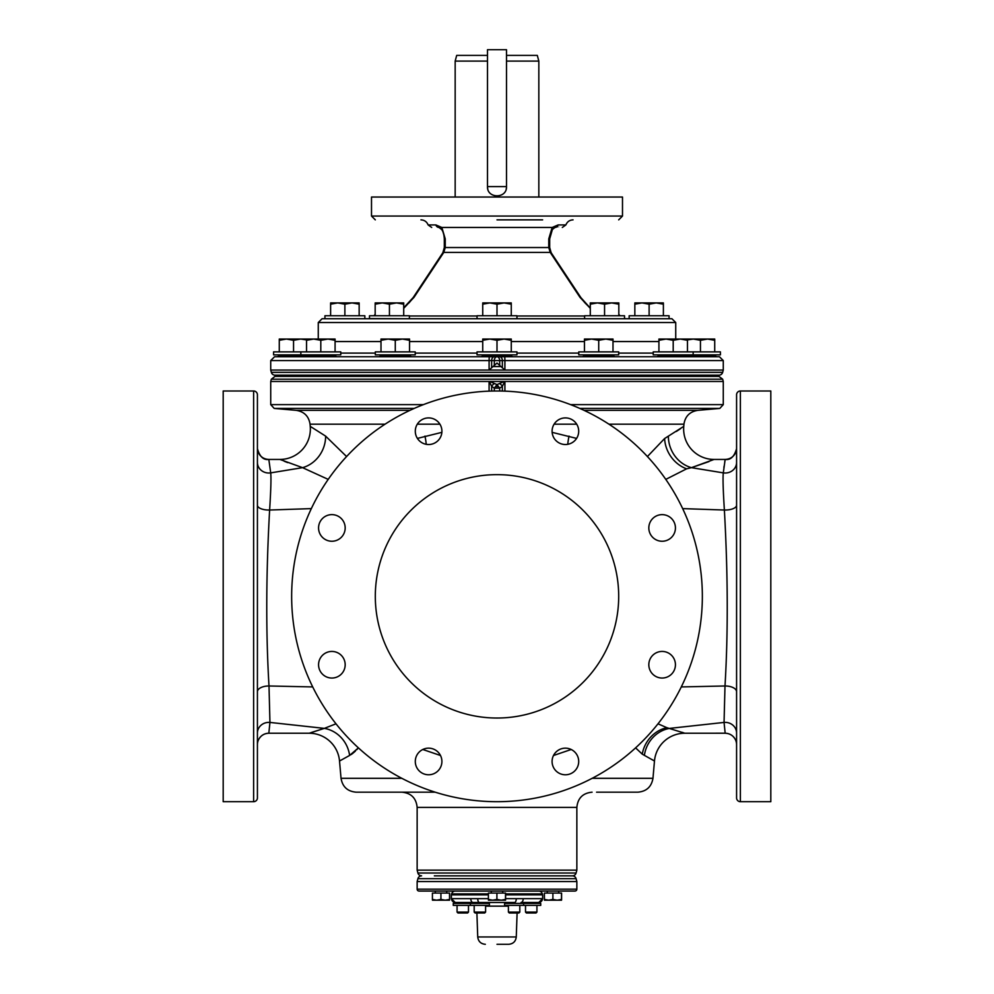 <?xml version="1.0" encoding="UTF-8"?>
<svg xmlns="http://www.w3.org/2000/svg" width="994" height="994" viewBox="0 0 994 994"><rect width="100%" height="100%" fill="white"/><g stroke="black" fill="none" stroke-linecap="round" stroke-linejoin="round"><path stroke-width="1.49" d="M554.975 227.464L552.242 229.614L554.975 227.464C564.667 227.464 564.679 227.464 554.975 227.464L554.888 227.477M590.287 308.339L579.949 297.281L550.204 252.401A3.802 1.479 -33.5 0 1 551.161 252.749L581.453 298.473M420.947 219.86C424.401 220.034 426.799 221.724 428.116 224.93L435.869 224.93L441.833 227.464L445.237 238.871L445.237 247.531L443.796 252.401L550.204 252.401L548.763 247.531L548.763 238.871L552.167 227.464L558.131 224.93A3.802 3.38 -90 0 1 556.056 227.253M573.053 219.86C569.599 220.034 567.201 221.724 565.884 224.93L558.131 224.93A3.802 3.38 90 0 1 555.037 227.464M442.839 252.737L413.131 297.616A3.802 1.479 -146.5 0 1 414.051 297.281L443.796 252.401A3.802 1.479 -146.5 0 0 442.839 252.749L444.318 247.531L442.839 252.737L413.131 297.616L403.713 307.78L406.67 305.245M414.051 297.281L403.713 308.339M439.013 227.464C429.333 227.464 429.333 227.464 439.013 227.464L441.746 229.589C443.138 231.329 443.995 234.422 444.318 238.871L444.318 247.531L549.682 247.531L549.682 238.871L552.44 229.316M497 219.86L542.637 219.86M622.492 216.058L371.507 216.058L371.507 197.036L622.492 197.036L622.492 216.058L618.69 219.86M435.869 224.93A3.802 3.38 90 0 0 438.963 227.464M369.482 318.577L403.552 318.739M624.518 318.577L626.058 318.739L624.518 318.739L624.518 315.757L584.609 315.757L584.609 318.739L516.955 318.739L516.955 315.757L477.045 315.757L477.045 318.739M322.068 318.739L671.932 318.739L675.734 322.541L318.266 322.541L322.068 318.739M335.077 341.551L381 341.551M409.54 341.551L482.736 341.551M511.264 341.551L584.46 341.551M613 341.551L658.923 341.551M504.778 356.759L719.47 356.759L723.272 360.561L504.915 360.561L504.778 356.759L274.53 356.759L270.728 360.561L489.085 360.561L489.222 356.759M333.673 354.858L335.326 355.815L279.028 355.815L277.388 356.759L293.553 356.759M611.596 354.858L614.888 356.759L613.236 355.815L584.211 355.815L582.559 356.759L584.733 356.759M271.35 372.352L722.65 372.352A3.802 3.802 0 0 1 718.985 375.16L275.015 375.16A3.802 3.802 0 0 1 271.35 372.352L270.728 370.054L723.272 370.054L723.272 360.561M722.65 372.352L723.272 370.054M489.098 370.054L497 363.021L504.902 370.054L504.915 360.561L499.684 360.561A3.802 2.684 -90 0 0 497 356.759A3.802 2.684 -90 0 0 494.316 360.561L489.085 360.561L489.098 370.054M276.431 376.378L276.431 375.16M718.985 376.378L722.663 379.199L271.337 379.199L275.015 376.378L718.985 376.378L717.569 376.378L717.569 375.16M504.132 381.485L497 384.616L497 388.132L494.316 388.132L497 384.616L489.868 381.485L723.272 381.485L722.663 379.199M271.337 379.199L270.728 381.485L489.868 381.485M725.173 733.212L684.779 733.237A30.429 30.429 169.5 0 0 654.474 761.019L642.273 754.16L635.601 747.873M571.202 749.488L553.496 755.502M440.504 755.502L422.798 749.488M358.399 747.873L349.615 755.44L339.526 761.019A30.429 30.429 -169.4 0 0 309.221 733.237L268.827 733.237C264.106 733.435 260.664 735.635 258.49 739.834M351.019 754.632L352.124 753.874M352.535 753.564L353.205 753.03M353.951 752.408L355.492 750.979M356.734 749.724L358.2 748.109M257.421 454.917L257.421 448.021A11.406 11.406 -0 0 0 268.827 459.439L279.935 459.439A30.429 30.429 -27.4 0 0 310.24 426.364L325.622 436.117L346.583 456.544M417.405 438.404L441.858 432.353M552.142 432.353L576.595 438.404M647.417 456.544L664.613 438.528L683.76 426.364L683.947 424.177C685.214 416.237 689.824 411.628 697.776 410.348L719.793 408.422L579.813 408.422M596.574 792.181L637.813 792.181C646.435 791.46 651.492 786.826 652.971 778.302L592.188 778.302M435.235 792.181L356.187 792.181L435.235 792.181M553.472 870.148L576.855 870.148L576.085 873.03L417.915 873.03L417.145 870.148L553.472 870.148M434.353 875.851L572.407 875.851A3.802 3.802 0 0 0 576.085 873.03M559.647 875.851L572.407 875.851A3.802 3.802 0 0 1 576.085 878.671L576.855 881.554L417.145 881.554L417.915 878.671A3.802 3.802 0 0 1 421.593 875.851A3.802 3.802 0 0 1 417.915 873.03M544.451 875.851L502.703 875.851M496.95 875.851L444.343 875.851M576.855 881.554L576.855 889.158L417.145 889.158L417.145 881.554M417.145 889.158A1.901 1.901 0 0 0 419.046 891.059L574.954 891.059A1.901 1.901 0 0 0 576.855 889.158M505.598 899.421L505.598 893.072L488.402 893.072L488.402 899.421L492.664 900.191L496.913 899.421L501.212 900.191L505.499 899.421L505.548 900.191L505.598 899.421L505.548 900.191L488.452 900.191L488.402 899.421L488.452 900.191M496.913 893.072L496.913 899.421M505.499 893.072L505.499 899.421M449.611 899.421L449.611 893.072L432.415 893.072L432.415 899.421L436.677 900.191L440.926 899.421L445.225 900.191L449.512 899.421L449.561 900.191L449.611 899.421L449.561 900.191L432.465 900.191L432.415 899.421L432.514 900.191M440.926 893.072L440.926 899.421M449.512 893.072L449.561 900.191M432.465 900.191L432.415 899.421L432.465 900.191M544.439 900.191L544.389 899.421L544.439 900.191L544.389 899.421L548.651 900.191L552.9 899.421L557.199 900.191L561.486 899.421L561.535 900.191L561.585 899.421L561.535 900.191L544.439 900.191L544.389 893.072L552.9 893.072L552.9 899.421M561.585 899.421L561.585 893.072L552.9 893.072M561.486 893.072L561.535 900.191M455.302 891.059A3.802 3.802 0 0 0 451.624 893.879L488.402 893.879M538.698 891.059A3.802 3.802 0 0 1 542.376 893.879L542.637 894.861L505.598 894.861M488.402 894.861L451.363 894.861L451.624 893.879M521.018 902.465L538.673 902.465L521.018 902.465A3.802 2.187 -90 0 0 523.204 898.663L505.598 898.663M538.673 902.465L538.673 902.465A3.802 3.79 -90 0 0 542.463 898.663L523.204 898.663M516.892 898.675L517.563 898.675M472.697 902.465L479.344 902.465A3.802 1.603 -90 0 1 477.741 898.663L451.537 898.663A3.802 3.79 -90 0 0 455.327 902.465L472.982 902.465A3.802 2.187 90 0 1 471.591 901.595M472.858 902.465L514.656 902.465A3.802 1.603 -90 0 0 516.259 898.663M472.796 902.9L487.072 902.465M462.769 902.465L471.081 902.465L462.769 902.465M467.528 903.422L453.264 903.422L453.264 905.397L470.386 905.397L470.386 903.422L467.528 903.422M468.485 905.397L468.485 912.094L457.066 912.094L457.066 905.397M468.485 912.094L467.565 913.001L457.986 913.001L457.066 912.094M479.344 902.465L472.982 902.465A3.802 2.187 -90 0 1 470.796 898.663M470.386 905.397L489.396 905.397L489.396 903.422L470.386 903.422M485.594 905.397L485.594 912.094L474.188 912.094L475.095 913.001L474.188 912.094L474.188 905.397M485.594 912.094L484.674 913.001L475.095 913.001M540.736 903.422L504.604 903.422L504.604 905.397L540.736 905.397L540.736 903.422M536.934 905.397L536.934 912.094L525.515 912.094L525.515 905.397M536.934 912.094L536.014 913.001L526.435 913.001L525.515 912.094M508.406 912.094L509.326 913.001L518.905 913.001L519.812 912.094L508.406 912.094L508.406 905.397M485.333 944.3C480.835 943.89 478.3 941.442 477.729 936.957L516.271 936.957C515.7 941.442 513.165 943.89 508.667 944.3L497 944.3M680.629 428.613L676.318 431.471M651.654 759.366L653.356 760.348M684.779 733.237L666.887 727.695L658.003 723.806M736.579 744.556L736.579 744.618A11.406 11.406 -0 0 0 725.173 733.237L724.054 722.427L669.658 728.378A30.429 28.217 -66.9 0 0 644.385 755.44M736.579 732.864L736.579 733.038A11.406 10.685 0 0 0 724.054 722.427L724.999 685.984C728.18 632.843 727.968 574.184 724.377 510.021C723.11 490.204 722.75 477.816 723.297 472.871L725.148 459.551M681.288 686.929L724.999 685.984A11.406 5.778 0 0 1 736.579 691.749L736.579 689.19M736.579 394.792L736.579 797.896A3.802 3.802 180 0 0 740.381 801.698L770.81 801.698L770.81 390.99L740.381 390.99A3.802 3.802 -0 0 0 736.579 394.792M736.579 503.275L736.579 487.905M665.794 479.381L686.63 468.82L691.439 467.665L723.297 472.871A11.406 10.524 0 0 0 736.579 462.483L736.579 463.776M736.579 736.43L736.579 732.74M736.579 739.039L736.579 741.4M736.579 690.072L736.579 691.725M736.579 698.31L736.579 696.67M736.579 448.033A11.406 11.406 0 0 1 725.173 459.439C730.478 460.234 734.268 456.681 736.554 448.779M724.912 460.868L724.713 462.048M724.104 466.087L723.893 467.652M497 801.698A205.348 205.348 0 0 1 291.652 596.338A205.348 205.348 0 0 1 497 390.99A205.348 205.348 0 0 1 702.348 596.338A205.348 205.348 0 0 1 497 801.698M497 474.647A121.69 121.69 0 0 1 618.69 596.338A121.69 121.69 0 0 1 497 718.028A121.69 121.69 0 0 1 375.31 596.338A121.69 121.69 0 0 1 497 474.647M552.092 431.21A13.307 13.307 0 0 1 565.4 417.902A13.307 13.307 0 0 1 578.707 431.21A13.307 13.307 0 0 1 565.4 444.517A13.307 13.307 0 0 1 552.092 431.21M652.723 518.533A13.307 13.307 0 0 1 671.534 518.533A13.307 13.307 0 0 1 671.534 537.356A13.307 13.307 0 0 1 652.723 537.356A13.307 13.307 0 0 1 652.723 518.533M662.128 651.43A13.307 13.307 0 0 1 675.435 664.737A13.307 13.307 0 0 1 662.128 678.045A13.307 13.307 0 0 1 648.821 664.737A13.307 13.307 0 0 1 662.128 651.43M574.805 752.06A13.307 13.307 0 0 1 574.805 770.884A13.307 13.307 0 0 1 555.981 770.884A13.307 13.307 0 0 1 555.981 752.06A13.307 13.307 0 0 1 574.805 752.06M441.908 761.466A13.307 13.307 0 0 1 428.6 774.773A13.307 13.307 0 0 1 415.293 761.466A13.307 13.307 0 0 1 428.6 748.159A13.307 13.307 0 0 1 441.908 761.466M341.277 674.156A13.307 13.307 0 0 1 322.466 674.156A13.307 13.307 0 0 1 322.466 655.332A13.307 13.307 0 0 1 341.277 655.332A13.307 13.307 0 0 1 341.277 674.156M331.872 541.245A13.307 13.307 0 0 1 318.565 527.938A13.307 13.307 0 0 1 331.872 514.631A13.307 13.307 0 0 1 345.179 527.938A13.307 13.307 0 0 1 331.872 541.245M419.195 440.628A13.307 13.307 0 0 1 419.195 421.804A13.307 13.307 0 0 1 438.019 421.804A13.307 13.307 0 0 1 438.019 440.628A13.307 13.307 0 0 1 419.195 440.628M335.997 723.806L324.342 728.378A30.429 28.217 -113.1 0 1 349.615 755.44M312.712 686.929L269.001 685.984L269.946 722.427L268.827 733.237C264.739 733.361 261.546 735.1 259.235 738.48M311.346 732.491L324.342 728.378L269.946 722.427A11.406 10.685 180 0 0 257.421 733.05L257.421 724.427M257.421 708.672L257.421 722.949M257.421 797.896L257.421 394.792A3.802 3.802 0 0 0 253.619 390.99L223.19 390.99L223.19 801.698L253.619 801.698A3.802 3.802 180 0 0 257.421 797.896M257.421 459.526L257.421 463.651M257.421 462.496L257.421 460.595M257.421 453.711L257.421 448.58M257.421 689.227L257.421 691.749A11.406 5.778 180 0 1 269.001 685.984C265.82 632.83 266.032 574.184 269.623 510.021C270.89 490.191 271.25 477.816 270.703 472.871L268.827 459.439C263.522 460.234 259.732 456.681 257.446 448.779M257.421 543.084L257.421 541.245M257.421 739.188L257.421 744.531M257.421 444.517L257.421 417.902M257.421 748.159L257.421 770.884M257.458 691.265A11.406 5.778 0 0 0 257.421 691.749L257.421 744.643A11.406 11.406 0 0 1 268.827 733.237M324.342 728.378L309.221 733.237M287.664 462.608L284.284 461.266M279.935 459.439L302.561 467.665L270.703 472.871A11.406 10.524 180 0 1 257.421 462.483L257.421 455.103M328.206 479.381L302.561 467.665A30.429 27.347 115.3 0 0 325.622 436.117M426.24 444.306A30.429 12.04 78.2 0 0 424.972 436.117M567.76 444.306A30.429 12.04 101.8 0 1 569.028 436.117M708.908 461.601L691.451 467.665A30.429 27.347 64.7 0 1 668.378 436.117M691.439 467.665L714.065 459.439L725.173 459.439C730.279 459.191 733.845 456.706 735.858 452.009M669.658 728.378L671.944 729.049M682.108 732.305L684.22 733.05M494.316 391.002L494.316 388.132L491.645 386.343A3.802 2.174 -44 0 1 494.304 383.709M491.645 391.052L491.645 386.343L489.272 381.485M504.728 381.485L502.355 386.343A3.802 2.174 -136 0 0 499.696 383.709M502.355 391.052L502.355 386.343L499.684 388.132L497 384.616M499.684 391.002L499.684 388.132L497 388.132M293.553 351.876L273.586 351.876L273.586 354.858L340.768 354.858L340.768 351.876L293.553 351.876L293.553 340.308L286.409 339.041L279.277 340.308L279.277 339.041L300.685 339.041L293.553 340.308M306.537 339.923L300.685 339.041L306.537 339.041L306.537 351.876M279.277 351.876L279.277 340.308M335.077 351.876L335.077 340.308L327.945 339.041L320.801 340.308L313.669 339.041L306.537 340.308M306.537 339.041L335.077 339.041L335.077 340.308M320.801 351.876L320.801 340.308M375.322 354.858L415.231 354.858L415.231 351.876L375.322 351.876L375.322 354.858M409.54 351.876L409.54 340.308L402.408 339.041L395.277 340.308L388.145 339.041L381 340.308L381 339.041L409.54 339.041L409.54 340.308M395.277 351.876L395.277 340.308M381 351.876L381 340.308M513.165 356.759A1.901 1.901 90 0 1 511.512 355.815A1.901 1.901 90 0 0 509.872 354.858M480.835 356.759A1.901 1.901 -90 0 0 482.488 355.815L511.512 355.815M484.128 354.858A1.901 1.901 -90 0 0 482.488 355.815M477.045 354.858L516.955 354.858L516.955 351.876L477.045 351.876L477.045 354.858M511.264 351.876L511.264 340.308L504.132 339.041L497 340.308L489.868 339.041L482.736 340.308L482.736 339.041L511.264 339.041L511.264 340.308M497 351.876L497 340.308M482.736 351.876L482.736 340.308M581.44 354.858L618.678 354.858L618.678 351.876L578.769 351.876L578.769 354.858L581.44 354.858M613 351.876L613 340.308L605.855 339.041L598.723 340.308L591.592 339.041L584.46 340.308L584.46 339.041L613 339.041L613 340.308M598.723 351.876L598.723 340.308M584.46 351.876L584.46 340.308M693.153 354.858L693.153 351.876L653.232 351.876L653.232 354.858L720.414 354.858L720.414 351.876L700.447 351.876L700.447 340.308L693.315 339.041L687.463 339.923M687.463 351.876L687.463 340.308L680.331 339.041L673.199 340.308L666.055 339.041L658.923 340.308L658.923 339.041L687.463 339.041L687.463 340.308M673.199 351.876L673.199 340.308M658.923 351.876L658.923 340.308M693.153 351.876L700.447 351.876M714.723 351.876L714.723 340.308L707.591 339.041L700.447 340.308M687.463 339.041L714.723 339.041L714.723 340.308M364.848 318.739L364.848 315.757L324.926 315.757L324.926 318.739M359.157 315.757L359.157 304.189L352.025 302.909L344.881 304.189L337.749 302.909L330.617 304.189L330.617 302.909L359.157 302.909L359.157 304.189M344.881 315.757L344.881 304.189M330.617 315.757L330.617 304.189M409.391 318.739L409.391 315.757L369.482 315.757L369.482 318.739M403.713 315.757L403.713 304.189L396.569 302.909L389.437 304.189L382.305 302.909L375.173 304.189L375.173 302.909L403.713 302.909L403.713 304.189L403.713 302.909M389.437 315.757L389.437 304.189M375.173 315.757L375.173 302.909M511.264 315.757L511.264 304.189L504.132 302.909L497 304.189L489.868 302.909L482.736 304.189L482.736 302.909L511.264 302.909L511.264 304.189M497 315.757L497 304.189M482.736 315.757L482.736 304.189M618.827 315.757L618.827 304.189L611.695 302.909L604.563 304.189L597.431 302.909L590.287 304.189L590.287 302.909L618.827 302.909L618.827 304.189L618.827 302.909M604.563 315.757L604.563 304.189M590.287 315.757L590.287 302.909M669.074 318.739L669.074 315.757L629.152 315.757L629.152 318.739M663.383 315.757L663.383 304.189L656.251 302.909L649.119 304.189L641.975 302.909L634.843 304.189L634.843 302.909L663.383 302.909L663.383 304.189M649.119 315.757L649.119 304.189M634.843 315.757L634.843 304.189M579.949 297.281A3.802 1.479 -33.5 0 1 580.869 297.628L551.161 252.737L549.682 247.531M456.693 55.403L487.495 55.391L456.693 55.403L455.165 61.094L455.165 197.036M506.505 61.094L538.835 61.094L538.835 197.036M506.455 187.605A9.505 9.505 0 0 0 506.505 186.599L487.495 186.599L487.495 49.7L506.505 49.7L506.505 186.599C507.089 198.862 486.911 198.862 487.495 186.599A9.505 9.505 0 0 0 487.545 187.605M455.165 61.094L487.495 61.094M487.644 188.276A9.505 9.505 0 0 0 487.781 188.935M495.658 196.017A9.505 9.505 0 0 0 496.329 196.091M496.665 196.104A9.505 9.505 0 0 0 497.335 196.104M497.671 196.091A9.505 9.505 0 0 0 498.342 196.017M506.219 188.935A9.505 9.505 0 0 0 506.356 188.276M538.835 61.094L537.307 55.403L506.505 55.403M449.549 875.851L447.673 875.851M584.609 315.993L516.955 315.993M552.266 229.564A3.802 2.299 33.9 0 0 552.167 227.464L441.833 227.464A3.802 2.299 146.1 0 0 441.734 229.564M548.763 238.871L549.682 238.871M477.045 315.993L409.391 315.993M445.237 238.871L444.318 238.871M340.768 353.094L375.322 353.094M415.231 353.094L477.045 353.094M516.955 353.094L578.769 353.094M618.678 353.094L653.232 353.094M500.988 366.55L493.012 366.55M491.645 367.457L491.645 360.561A3.802 2.684 -90 0 1 494.329 356.759M494.316 365.693L494.316 360.561L499.684 360.561L499.684 365.693M502.355 367.457L502.355 360.561A3.802 2.684 -90 0 0 499.671 356.759M489.085 391.139L489.085 381.485M504.915 381.485L504.915 391.139M423.369 404.633L270.728 404.633L270.728 381.485M719.793 408.422L723.272 404.633L570.631 404.633M414.187 408.422L274.207 408.422L270.728 404.633M310.24 426.364L310.053 424.177C308.786 416.237 304.176 411.628 296.224 410.348L409.938 410.348M584.062 410.348L697.776 410.348M310.053 424.177L385.051 424.177M417.294 424.177L439.907 424.177M554.093 424.177L576.706 424.177M608.949 424.177L683.947 424.177M401.812 778.302L341.029 778.302L339.526 761.019M417.145 870.148L417.145 807.401L576.855 807.401C577.762 798.157 582.832 793.088 592.076 792.181M417.915 878.671L576.085 878.671M505.598 893.879L542.376 893.879M488.402 898.663L477.741 898.663M471.081 902.465L456.991 903.422M542.637 894.861L542.637 898.713L538.263 902.95L522.919 902.465M508.406 906.143L485.594 906.143M666.887 727.695A30.429 27.534 -59.8 0 0 642.273 754.16M740.381 390.99L740.381 801.698M736.579 505.213A11.406 4.808 180 0 1 736.579 505.225A11.406 4.808 0 0 1 724.377 510.021L682.679 508.617M253.619 801.698L253.619 390.99M257.421 505.213A11.406 4.808 180 0 0 269.623 510.021L311.321 508.617M686.63 468.82A30.429 26.092 57.9 0 1 664.613 438.528M714.065 459.439A30.429 30.429 18.8 0 1 683.76 426.364M382.404 354.858L379.112 356.759L380.764 355.815L409.789 355.815L411.441 356.759L408.149 354.858M660.327 354.858L658.674 355.815L714.972 355.815L716.612 356.759M582.77 300.263L585.093 302.984M585.155 303.046L587.429 305.332M589.243 306.935L580.869 297.616M618.827 314.34L620.007 315.757M550.701 251.942L551.161 252.737M554.838 227.489L554.13 227.812M565.884 224.93L562.306 227.464M375.173 314.34L373.993 315.757M443.995 235.392L443.026 232.037M442.877 231.689L442.541 230.968M442.38 230.633L441.808 229.676M440.019 227.899L439.099 227.477M371.507 216.058L375.31 219.86M428.116 224.93L431.694 227.464M408.907 302.984L410.746 300.859M411.205 300.287L412.46 298.61M675.734 339.041L675.734 322.541M270.728 370.054L270.728 360.561M723.272 404.633L723.272 381.485M296.224 410.348L274.207 408.422M341.029 778.302C342.508 786.826 347.565 791.46 356.187 792.181M417.145 807.401C416.237 798.157 411.168 793.088 401.924 792.181M576.855 870.148L576.855 807.401M502.703 893.072L502.703 891.059M491.297 893.072L491.297 891.059M446.716 893.072L446.716 891.059M435.31 893.072L435.31 891.059M558.69 893.072L558.69 891.059M547.284 893.072L547.284 891.059M451.363 894.861L451.363 898.713L455.737 902.95M472.846 902.95L471.653 902.465M469.814 902.95L468.559 903.422M486.936 902.95L485.668 903.422M524.186 902.95L525.441 903.422M538.263 902.95L537.008 903.422M507.064 902.95L508.332 903.422M523.614 903.422L523.614 905.397M519.812 905.397L519.812 912.094L518.905 913.001M516.271 936.957L517.104 913.001M477.729 936.957L476.896 913.001M652.971 778.302L654.474 761.019M736.579 448.008L736.579 450.083M736.579 468.199L736.579 466.546M257.421 449.947L257.421 454.892M268.827 459.439C263.721 459.191 260.155 456.706 258.142 452.009M257.421 503.473L257.421 489.495M257.421 651.43L257.421 602.153M257.421 734.119L257.421 739.039M257.421 743.102L257.421 743.736M736.579 733.609L736.579 740.455M736.579 743.736L736.579 740.393M735.51 739.834C733.336 735.635 729.894 733.435 725.173 733.237C729.261 733.361 732.454 735.1 734.765 738.48M336.457 356.684L335.326 355.815M279.028 355.815L280.681 354.858M308.065 355.815L306.413 354.858M307.941 354.858L304.649 356.759M300.847 354.858L300.847 351.876M584.211 355.815L585.851 354.858M687.711 355.815L689.351 356.759M658.674 355.815L657.034 356.759L658.674 355.815M714.972 355.815L713.319 354.858M685.935 355.815L687.587 354.858M318.266 339.041L318.266 322.541"/></g></svg>
